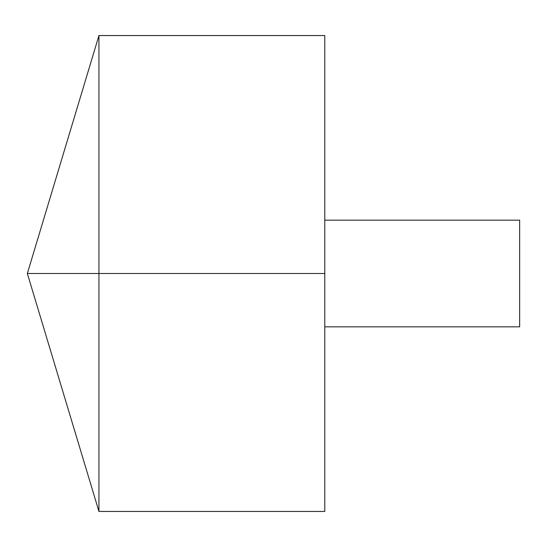 <?xml version="1.0" encoding="UTF-8"?>
<svg xmlns="http://www.w3.org/2000/svg" width="547" height="547" viewBox="0 0 547 547"><rect width="100%" height="100%" fill="white"/><g stroke="black" fill="none" stroke-linecap="round" stroke-linejoin="round"><path stroke-width="0.82" d="M98.939 511.445L27.35 273.5L98.939 35.555L98.939 511.445L324.781 511.445L324.781 35.555L98.939 35.555M324.781 220.167L519.65 220.167L519.65 326.832L324.781 326.832M324.781 273.5L27.35 273.5L324.781 273.5"/></g></svg>
